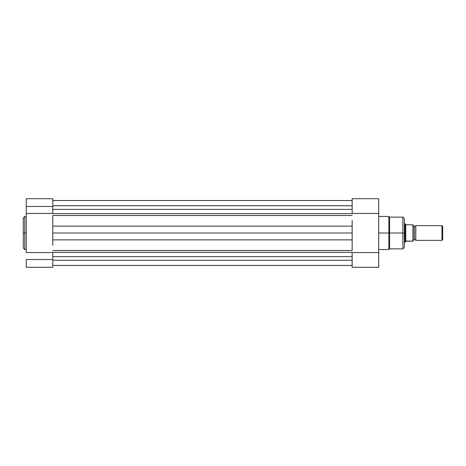 <?xml version="1.0" encoding="UTF-8"?>
<svg xmlns="http://www.w3.org/2000/svg" width="466" height="466" viewBox="0 0 466 466"><rect width="100%" height="100%" fill="white"/><g stroke="black" fill="none" stroke-linecap="round" stroke-linejoin="round"><path stroke-width="0.7" d="M24.774 249.514L23.3 248.04L23.3 233L23.3 248.04L23.3 233L24.774 233L24.774 249.514L24.774 216.486L23.3 217.96L23.3 233L23.3 217.96L23.3 233L24.774 233L24.774 216.486L24.774 233L26.247 233L24.774 233L24.774 249.514L26.247 249.514M26.247 267.286L52.792 267.286L52.792 259.545L26.247 259.545L26.247 267.286L26.247 259.545L52.792 259.545L52.792 252.549L26.247 252.549L26.247 213.451L52.792 213.451L52.792 206.455L26.247 206.455L26.247 252.549L52.792 252.549L52.792 267.286L26.247 267.286M26.247 198.726L26.247 213.451L52.792 213.451L52.792 198.726L52.792 206.455L26.247 206.455L26.247 198.714L52.792 198.714M52.792 205.716L352.156 205.716L52.792 205.716M352.156 256.632L52.792 256.632L352.156 256.632M52.792 260.284L352.156 260.284L52.792 260.284M52.792 265.474L352.156 265.474L52.792 265.474M52.792 252.339L352.156 252.339L52.792 252.339M352.156 250.481L52.792 250.481L352.156 250.481L352.156 239.862L52.792 239.862L52.792 233L352.156 233L352.156 239.862L52.792 239.862L52.792 233L352.156 233L352.156 226.138L52.792 226.138L52.792 233L52.792 226.138L352.156 226.138L352.156 220.622M52.792 215.519L352.156 215.519L52.792 215.519L52.792 226.138L52.792 220.622M52.792 213.661L352.156 213.661L52.792 213.661M352.156 209.368L52.792 209.368L352.156 209.368M52.792 200.526L352.156 200.526L52.792 200.526M52.792 245.378L52.792 239.862M352.156 245.378L352.156 226.138M378.701 249.514L388.877 249.514L388.877 233L378.701 233L388.877 233L388.877 216.486L388.877 233L402.886 233L402.886 248.856L402.886 233L402.886 248.856L404.36 247.376L404.36 218.624L404.36 233L404.36 218.624L402.886 217.144L389.611 217.144L389.611 233L389.611 217.144L389.611 233L402.886 233L402.886 217.144L402.886 233L404.36 233L404.36 247.376L404.36 233L402.886 233L402.886 217.144M402.886 248.856L389.611 248.856L389.611 233L389.611 248.856L389.611 233L388.877 233L388.877 216.486L389.611 217.144M352.156 198.726L352.156 213.451L378.701 213.451L378.701 198.732L352.156 198.714L352.156 213.451L378.701 213.451L378.701 198.714L352.156 198.714M352.156 252.549L352.156 267.286L378.701 267.286L378.701 213.451L378.701 252.549L352.156 252.549L352.156 267.286L378.701 267.286L378.701 252.549L352.156 252.549M388.877 233L388.877 249.514L388.877 233M415.788 225.626A1.497 1.497 0 0 1 414.495 226.365A1.497 1.497 0 0 0 415.788 225.626L415.788 240.374A1.497 1.497 0 0 0 414.495 239.635A1.497 1.497 0 0 1 415.788 240.374L441.96 240.374L415.788 240.374L415.788 225.626L441.96 225.626L442.7 226.365L441.96 225.626L441.96 240.374L442.7 239.635L441.96 240.374L441.96 225.626L415.788 225.626M414.495 239.635L414.495 226.365L414.495 239.635A1.497 1.497 0 0 0 413.208 240.374A1.497 1.497 0 0 1 414.495 239.635M413.208 225.626A1.497 1.497 0 0 0 414.495 226.365A1.497 1.497 0 0 1 413.208 225.626M405.257 224.018L405.74 224.717L405.094 223.785L404.36 223.785L405.094 223.785L405.094 242.215L405.74 241.283L405.094 242.215L404.36 242.215L405.094 242.215L406.055 241.108L413.196 241.108L413.08 224.892M413.196 241.108L413.208 224.892M405.094 242.215L405.135 223.843M405.74 224.717L413.01 224.892L405.74 224.717L405.74 241.283L405.74 224.717M405.74 241.283L412.911 241.108L413.01 224.892M442.7 239.635L442.7 226.365L442.7 239.635M412.911 224.892L413.01 241.108M24.774 216.486L26.247 216.486M352.156 200.555L52.792 200.555M352.156 265.445L52.792 265.445M388.877 216.486L378.701 216.486M388.877 249.514L389.611 248.856"/></g></svg>
